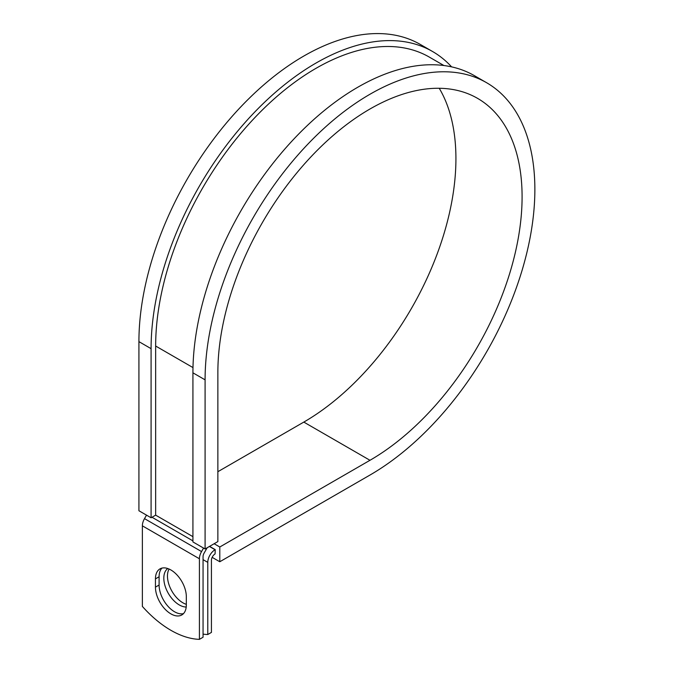 <?xml version="1.0" encoding="UTF-8"?>
<svg xmlns="http://www.w3.org/2000/svg" width="673" height="673" viewBox="0 0 673 673"><rect width="100%" height="100%" fill="white"/><g stroke="black" fill="none" stroke-linecap="round" stroke-linejoin="round"><path stroke-width="1.01" d="M170.892 613.877A21.83 12.61 -120 0 0 181.803 614.954A21.83 12.61 -120 0 0 186.328 604.96L186.328 596.707A21.83 12.61 -120 0 0 176.797 574.734A21.83 12.61 -120 0 0 159.972 568.887A21.83 12.61 -120 0 0 155.446 578.881L155.446 587.134A21.83 12.61 -120 0 0 170.892 613.877M161.949 568.096A21.83 12.61 -120 0 0 159.097 576.769L159.097 585.03A21.83 12.61 -120 0 0 174.543 611.765A21.83 12.61 -120 0 0 183.477 613.633M186.328 604.346A21.83 12.61 60 0 1 182.905 602.806A21.83 12.61 60 0 1 169.091 569.047M186.219 607.021A21.83 12.61 60 0 1 179.254 604.918A21.83 12.61 60 0 1 165.154 586.2A21.83 12.61 60 0 1 167.787 568.534M203.061 634.126A94.111 54.336 -120 0 0 207.78 634.521L211.431 632.41L211.431 560.264A5.165 2.978 -60 0 1 215.074 553.938L215.234 549.631L209.572 546.367M207.78 634.521L207.78 562.367A10.322 5.964 -60 0 1 215.074 549.723L215.234 549.631M146.521 515.139L144.51 518.639A10.322 5.964 120 0 0 142.365 525.832L142.365 606.415A94.111 54.336 60 0 0 199.41 639.35L203.061 637.238L203.061 556.664A5.165 2.978 120 0 1 204.129 553.063L206.603 548.773A10.322 5.964 -60 0 0 207.141 547.772M203.566 548.074L201.547 551.574A10.322 5.964 120 0 0 199.41 558.767L199.41 639.35M192.983 367.584L155.656 346.031A226.734 130.907 -60 0 1 254.63 117.851A226.734 130.907 -60 0 1 429.349 57.112L443.936 65.533M155.656 346.031L155.656 515.148L151.089 517.781L138.924 510.757L138.924 341.64A233.186 134.634 -60 0 1 240.715 106.965A233.186 134.634 -60 0 1 420.406 44.494L432.579 51.518A233.186 134.634 -60 0 1 451.6 66.871M439.242 88.281A215.116 124.202 -60 0 1 303.809 422.089L369.982 460.29A215.116 124.202 -60 0 0 510.513 270.723A215.116 124.202 -60 0 0 477.536 98.342A215.116 124.202 -60 0 0 311.767 155.976A215.116 124.202 -60 0 0 217.867 372.463L217.867 541.58L205.088 548.958L205.088 379.841A233.186 134.634 -60 0 1 306.88 145.175A233.186 134.634 -60 0 1 486.571 82.695A233.186 134.634 -60 0 1 522.315 269.553A233.186 134.634 -60 0 1 369.982 475.045L219.793 561.753L212.146 557.337M303.809 422.089L217.867 471.706M214.14 543.734L219.793 546.998L219.793 561.753M369.982 460.29L219.793 546.998M205.088 379.841L192.924 372.817A233.186 134.634 -60 0 1 294.715 138.142A233.186 134.634 -60 0 1 474.406 75.67L486.571 82.695M151.089 517.781L151.089 348.664A233.186 134.634 -60 0 1 252.88 113.998A233.186 134.634 -60 0 1 432.579 51.518M192.924 372.817L192.924 541.933L205.088 548.958M215.074 549.723L209.421 546.459M199.41 558.767L142.365 525.832M207.78 562.367L203.061 559.642M192.924 536.659L155.656 515.148M192.924 540.882L152.005 517.251M201.547 551.574L144.51 518.639M159.097 576.769L155.446 578.881M159.097 585.03L155.446 587.134M151.089 348.664L138.924 341.64"/></g></svg>
